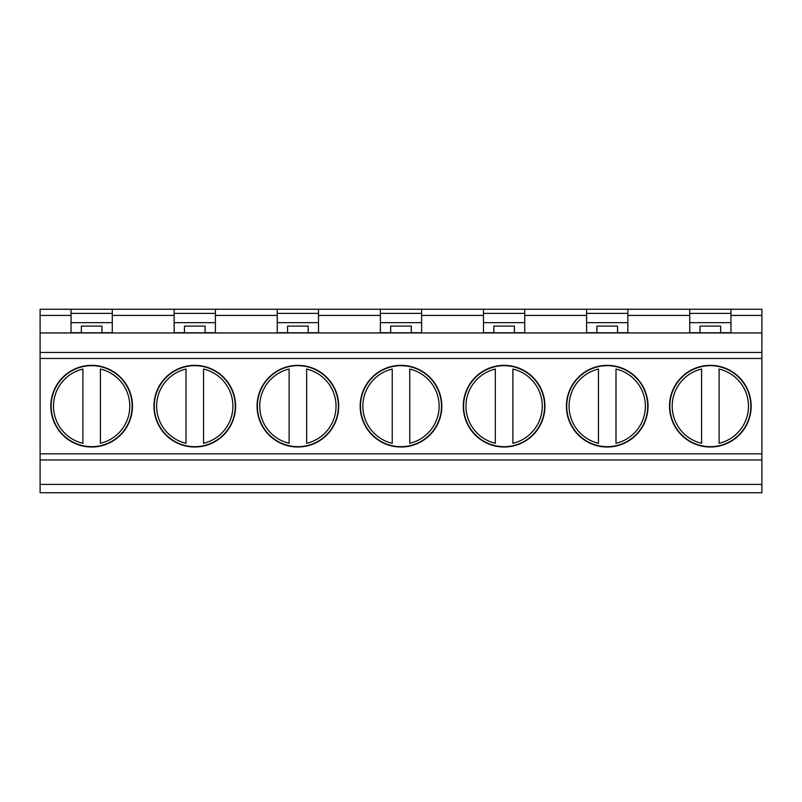 <?xml version="1.0" encoding="UTF-8"?>
<svg xmlns="http://www.w3.org/2000/svg" width="802" height="802" viewBox="0 0 802 802"><rect width="100%" height="100%" fill="white"/><g stroke="black" fill="none" stroke-linecap="round" stroke-linejoin="round"><path stroke-width="1.2" d="M112.28 332.96L112.28 309.251L71.037 309.251L71.037 332.96M112.28 313.371L71.037 313.371M730.963 332.96L730.963 309.251L761.9 309.251L761.9 484.408L40.1 484.408L40.1 309.251L71.037 309.251M40.1 484.408L40.1 492.749L761.9 492.749L761.9 484.408M82.897 443.305A38.155 38.155 0 0 1 82.897 369.04L82.897 443.305M100.42 369.04A38.155 38.155 0 0 1 100.42 443.305L100.42 369.04M81.343 326.103L81.343 332.8L101.964 332.8L101.964 326.103L81.343 326.103M730.963 309.251L277.261 309.251L277.261 332.96M277.261 309.251L174.144 309.251L174.144 332.96M215.397 332.96L215.397 309.251M184.46 326.103L184.46 332.8L205.081 332.8L205.081 326.103L184.46 326.103M186.004 443.305A38.155 38.155 0 0 1 186.004 369.04L186.004 443.305M158.084 388.278A40.822 40.822 0 0 0 197.613 446.894A40.822 40.822 0 0 0 228.62 383.346A40.822 40.822 0 0 0 158.084 388.278M154.265 406.173A40.511 40.511 0 0 1 224.56 378.724A40.511 40.511 0 0 1 209.512 443.907A40.511 40.511 0 0 1 154.265 406.173M215.397 313.371L174.144 313.371M215.397 322.655L174.144 322.655M203.538 369.04L203.538 443.305A38.155 38.155 0 0 0 203.538 369.04M205.081 332.71L215.397 332.71M174.144 332.71L184.46 332.71M380.379 309.251L380.379 332.96M318.504 332.96L318.504 309.251M287.577 326.103L287.577 332.8L308.199 332.8L308.199 326.103L287.577 326.103M289.121 443.305A38.155 38.155 0 0 1 289.121 369.04L289.121 443.305M261.201 388.278A40.822 40.822 0 0 0 300.73 446.894A40.822 40.822 0 0 0 331.727 383.346A40.822 40.822 0 0 0 261.201 388.278M257.372 406.173A40.511 40.511 0 0 1 327.677 378.724A40.511 40.511 0 0 1 312.62 443.907A40.511 40.511 0 0 1 257.372 406.173M318.504 313.371L277.261 313.371M318.504 322.655L277.261 322.655M306.655 369.04L306.655 443.305A38.155 38.155 0 0 0 306.655 369.04M308.199 332.71L318.504 332.71M277.261 332.71L287.577 332.71M483.496 309.251L483.496 332.96M421.621 332.96L421.621 309.251M390.684 326.103L390.684 332.8L411.316 332.8L411.316 326.103L390.684 326.103M392.238 443.305A38.155 38.155 0 0 1 392.238 369.04L392.238 443.305M364.308 388.278A40.822 40.822 0 0 0 403.847 446.894A40.822 40.822 0 0 0 434.844 383.346A40.822 40.822 0 0 0 364.308 388.278M360.489 406.173A40.511 40.511 0 0 1 430.784 378.724A40.511 40.511 0 0 1 415.737 443.907A40.511 40.511 0 0 1 360.489 406.173M421.621 313.371L380.379 313.371M421.621 322.655L380.379 322.655M409.762 369.04L409.762 443.305A38.155 38.155 0 0 0 409.762 369.04M411.316 332.71L421.621 332.71M380.379 332.71L390.684 332.71M586.603 309.251L586.603 332.96M524.739 332.96L524.739 309.251M493.801 326.103L493.801 332.8L514.423 332.8L514.423 326.103L493.801 326.103M495.345 443.305A38.155 38.155 0 0 1 495.345 369.04L495.345 443.305M467.426 388.278A40.822 40.822 0 0 0 506.954 446.894A40.822 40.822 0 0 0 537.962 383.346A40.822 40.822 0 0 0 467.426 388.278M463.606 406.173A40.511 40.511 0 0 1 533.901 378.724A40.511 40.511 0 0 1 518.854 443.907A40.511 40.511 0 0 1 463.606 406.173M524.739 313.371L483.496 313.371M524.739 322.655L483.496 322.655M512.879 369.04L512.879 443.305A38.155 38.155 0 0 0 512.879 369.04M514.423 332.71L524.739 332.71M483.496 332.71L493.801 332.71M689.72 309.251L689.72 332.96M627.856 332.96L627.856 309.251M596.919 326.103L596.919 332.8L617.54 332.8L617.54 326.103L596.919 326.103M598.462 443.305A38.155 38.155 0 0 1 598.462 369.04L598.462 443.305M570.543 388.278A40.822 40.822 0 0 0 610.071 446.894A40.822 40.822 0 0 0 641.069 383.346A40.822 40.822 0 0 0 570.543 388.278M566.723 406.173A40.511 40.511 0 0 1 637.019 378.724A40.511 40.511 0 0 1 621.961 443.907A40.511 40.511 0 0 1 566.723 406.173M627.856 313.371L586.603 313.371M627.856 322.655L586.603 322.655M615.996 369.04L615.996 443.305A38.155 38.155 0 0 0 615.996 369.04M617.54 332.71L627.856 332.71M586.603 332.71L596.919 332.71M700.036 326.103L700.036 332.8L720.657 332.8L720.657 326.103L700.036 326.103M701.58 443.305A38.155 38.155 0 0 1 701.58 369.04L701.58 443.305M673.65 388.278A40.822 40.822 0 0 0 713.189 446.894A40.822 40.822 0 0 0 744.186 383.346A40.822 40.822 0 0 0 673.65 388.278M669.83 406.173A40.511 40.511 0 0 1 740.136 378.724A40.511 40.511 0 0 1 725.078 443.907A40.511 40.511 0 0 1 669.83 406.173M730.963 313.371L689.72 313.371M730.963 322.655L689.72 322.655M719.103 369.04L719.103 443.305A38.155 38.155 0 0 0 719.103 369.04M720.657 332.71L730.963 332.71M689.72 332.71L700.036 332.71M761.9 332.96L40.1 332.96M174.144 309.251L112.28 309.251M54.967 388.278A40.822 40.822 0 0 0 94.506 446.894A40.822 40.822 0 0 0 125.503 383.346A40.822 40.822 0 0 0 54.967 388.278M51.148 406.173A40.511 40.511 0 0 1 121.443 378.724A40.511 40.511 0 0 1 106.395 443.907A40.511 40.511 0 0 1 51.148 406.173M101.964 332.71L112.28 332.71M71.037 332.71L81.343 332.71M112.28 322.655L71.037 322.655M71.037 315.437L40.1 315.437M277.261 315.437L215.397 315.437M380.379 315.437L318.504 315.437M483.496 315.437L421.621 315.437M586.603 315.437L524.739 315.437M689.72 315.437L627.856 315.437M761.9 352.459L40.1 352.459M761.9 453.822L40.1 453.822M761.9 358.474L40.1 358.474M761.9 459.947L40.1 459.947M761.9 315.437L730.963 315.437M174.144 315.437L112.28 315.437"/></g></svg>
